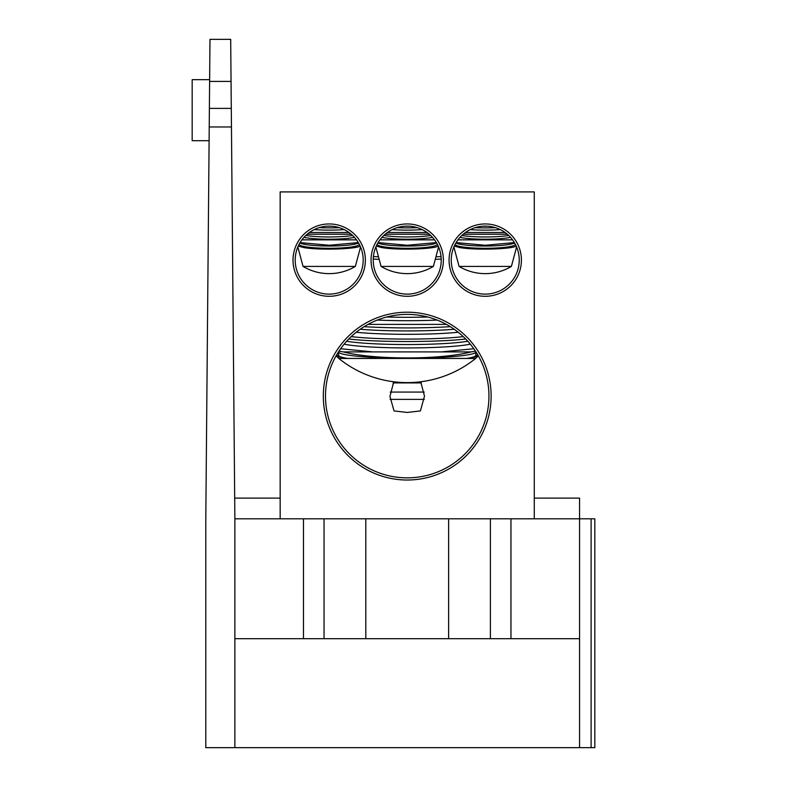 <?xml version="1.0" encoding="UTF-8"?>
<svg xmlns="http://www.w3.org/2000/svg" width="787" height="787" viewBox="0 0 787 787"><rect width="100%" height="100%" fill="white"/><g stroke="black" fill="none" stroke-linecap="round" stroke-linejoin="round"><path stroke-width="1.18" d="M449.062 260.123A36.182 36.182 0 0 1 503.326 228.791A36.182 36.182 0 0 1 503.326 291.456A36.182 36.182 0 0 1 449.062 260.123M371.041 260.123A36.182 36.182 0 0 1 425.305 228.791A36.182 36.182 0 0 1 425.305 291.456A36.182 36.182 0 0 1 371.041 260.123M293.02 260.123A36.182 36.182 0 0 1 347.283 228.791A36.182 36.182 0 0 1 347.283 291.456A36.182 36.182 0 0 1 293.02 260.123M323.309 396.117A83.904 83.904 0 0 1 449.17 323.447A83.904 83.904 0 0 1 449.17 468.777A83.904 83.904 0 0 1 323.309 396.117M534.275 518.81L534.275 191.91L280.162 191.91L280.162 518.81M393.746 381.764L389.949 396.402L394.041 410.932L407.223 412.447L420.406 410.932L424.498 396.117L420.691 381.764M488.943 396.117A81.73 81.73 0 0 0 407.223 314.387A81.73 81.73 0 0 0 325.493 396.117A81.73 81.73 0 0 0 407.223 477.847A81.73 81.73 0 0 0 488.943 396.117M519.243 260.123A33.998 33.998 0 0 0 485.245 226.125A33.998 33.998 0 0 0 451.246 260.123A33.998 33.998 0 0 0 485.245 294.122A33.998 33.998 0 0 0 519.243 260.123M363.191 260.123A33.998 33.998 0 0 0 329.192 226.125A33.998 33.998 0 0 0 295.194 260.123A33.998 33.998 0 0 0 329.192 294.122A33.998 33.998 0 0 0 363.191 260.123M441.222 260.123A33.998 33.998 0 0 0 407.223 226.125A33.998 33.998 0 0 0 373.225 260.123A33.998 33.998 0 0 0 407.223 294.122A33.998 33.998 0 0 0 441.222 260.123M340.623 348.739L372.822 351.897L343.23 351.897L338.971 351.159M475.466 351.159L471.206 351.897L441.615 351.897L473.813 348.739M475.82 354.858L477.66 356.432L466.898 358.41L347.539 358.41L336.777 356.432L338.617 354.858M347.539 358.41A68.607 6.207 180 0 1 338.617 355.35L338.617 352.448M475.82 352.448L475.82 355.35A68.607 6.207 180 0 1 466.898 358.41M476.174 352.251L474.964 352.93A68.607 6.207 180 0 1 465.894 355.173A68.607 6.207 180 0 1 394.041 358.046A68.607 6.207 180 0 1 339.472 352.93L338.262 352.251M343.23 351.897C373.953 359.925 440.327 359.954 471.206 351.897M470.311 344.165A68.607 6.207 180 0 1 407.223 347.933A68.607 6.207 180 0 1 344.126 344.165M441.615 351.897L372.822 351.897M373.402 256.582L378.488 256.808M435.949 256.808L441.035 256.582M441.202 259.08L435.27 259.326M379.167 259.326L373.235 259.08M368.05 324.392L446.386 324.392M450.341 326.684C421.576 328.327 392.831 328.327 364.106 326.684M351.189 336.62C378.891 339.905 435.486 339.915 463.248 336.62M465.678 339C438.093 342.355 376.471 342.365 348.769 339M467.793 341.253A68.607 6.207 180 0 1 351.15 341.912A68.607 6.207 180 0 1 346.644 341.253M458.221 332.262A68.607 6.207 180 0 1 356.216 332.262M454.197 329.241A68.607 6.207 180 0 1 360.239 329.241M437.159 320.073A68.607 6.207 180 0 1 377.278 320.073M427.774 317.013A68.607 6.207 180 0 1 386.663 317.013M336.777 356.432L338.784 358.439L475.653 358.439L477.66 356.432M359.265 244.255L359.265 244.304A30.063 3.984 180 0 1 329.192 248.289A30.063 3.984 180 0 1 299.129 244.304L299.129 244.255M360.171 246.095C355.606 249.233 318.086 250.296 303.634 247.531L298.224 246.095M300.073 242.583L329.192 245.269L358.321 242.583M358.528 242.937L358.449 242.976A30.063 3.984 180 0 1 329.192 246.036A30.063 3.984 180 0 1 299.945 242.976L299.867 242.937M354.475 237.379A30.063 3.984 180 0 1 303.92 237.379M356.491 239.848L301.903 239.848M331.494 226.203L326.9 226.203M309.37 232.499L349.025 232.499M351.218 234.221L307.176 234.221M352.615 235.47A30.063 3.984 180 0 1 311.455 236.189A30.063 3.984 180 0 1 305.779 235.47M344.175 229.597A30.063 3.984 180 0 1 314.22 229.597M339.266 227.65A30.063 3.984 180 0 1 319.128 227.65M297.84 246.99L303.044 266.419L355.35 266.419L360.554 246.99M437.287 244.255L437.287 244.304A30.063 3.984 180 0 1 407.223 248.289A30.063 3.984 180 0 1 377.15 244.304L377.15 244.255M438.192 246.095C433.627 249.233 396.117 250.296 381.656 247.531L376.245 246.095M378.094 242.583L407.213 245.269L436.342 242.583M436.549 242.937L436.47 242.976A30.063 3.984 180 0 1 407.223 246.036A30.063 3.984 180 0 1 377.967 242.976L377.888 242.937M432.496 237.379A30.063 3.984 180 0 1 381.941 237.379M434.513 239.848L379.924 239.848M409.515 226.203L404.931 226.203M387.391 232.499L427.046 232.499M429.24 234.221L385.197 234.221M430.637 235.47A30.063 3.984 180 0 1 389.476 236.189A30.063 3.984 180 0 1 383.8 235.47M422.196 229.597A30.063 3.984 180 0 1 392.241 229.597M417.287 227.65A30.063 3.984 180 0 1 397.15 227.65M375.861 246.99L381.065 266.419L433.371 266.419L438.575 246.99M515.308 244.255L515.308 244.304A30.063 3.984 180 0 1 485.245 248.289A30.063 3.984 180 0 1 455.171 244.304L455.171 244.255M516.213 246.095C511.648 249.233 474.138 250.296 459.677 247.531L454.276 246.095M456.116 242.583L485.235 245.269L514.373 242.583M514.57 242.937L514.491 242.976A30.063 3.984 180 0 1 485.245 246.036A30.063 3.984 180 0 1 455.988 242.976L455.909 242.937M510.517 237.379A30.063 3.984 180 0 1 459.962 237.379M512.534 239.848L457.945 239.848M487.537 226.203L482.952 226.203M465.422 232.499L505.067 232.499M507.261 234.221L463.218 234.221M508.658 235.47A30.063 3.984 180 0 1 467.498 236.189A30.063 3.984 180 0 1 461.821 235.47M500.217 229.597A30.063 3.984 180 0 1 470.262 229.597M495.308 227.65A30.063 3.984 180 0 1 475.171 227.65M453.883 246.99L459.087 266.419L511.393 266.419L516.597 246.99M303.477 638.68L303.477 518.81L234.87 518.81L231.457 126.973L209.224 126.973L205.8 518.81L205.8 747.65L579.566 747.65L579.566 518.81L510.96 518.81L510.96 638.68M209.224 126.973L209.381 108.399L231.289 108.399L231.053 81.415L209.617 81.415L209.381 108.399M209.617 81.415L209.981 39.35L230.689 39.35L231.053 81.415M534.275 498.112L579.566 498.112L579.566 518.81L594.824 518.81L594.824 747.65L579.566 747.65M231.289 108.399L231.457 126.973L231.289 108.399M234.87 638.68L579.566 638.68M234.87 518.81L234.87 747.65M490.39 638.68L490.39 518.81L324.047 518.81L324.047 638.68M303.477 518.81L324.047 518.81M490.39 518.81L510.96 518.81M234.693 498.112L280.162 498.112M594.824 518.81L594.824 747.65M209.096 140.696L192.176 140.696L192.176 79.664L209.637 79.664M421.33 382.925L393.107 382.925M365.807 638.68L365.807 518.81M448.629 638.68L448.629 518.81M591.106 747.65L591.106 518.81M424.311 399.383L390.126 399.383M424.223 392.074L390.224 392.074M338.784 358.439A108.97 108.97 0 0 0 475.653 358.439M303.044 266.419A50.998 50.998 0 0 0 355.35 266.419M381.065 266.419A50.998 50.998 0 0 0 433.371 266.419M459.087 266.419A50.998 50.998 0 0 0 511.393 266.419"/></g></svg>
